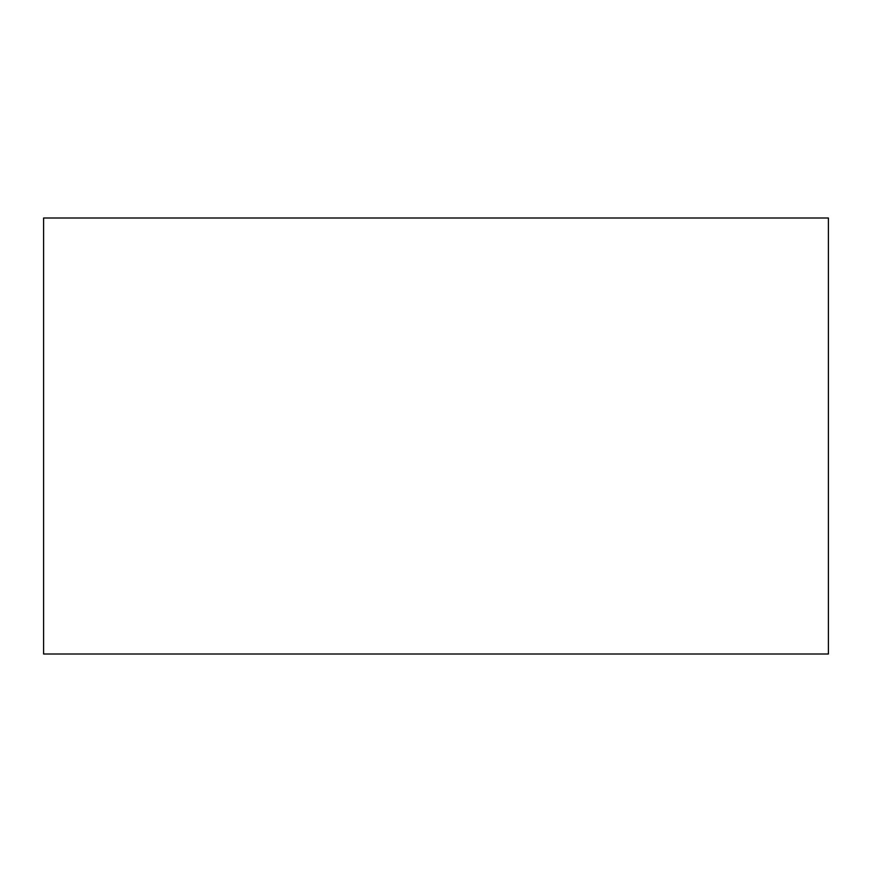 <?xml version="1.0" encoding="UTF-8"?>
<svg xmlns="http://www.w3.org/2000/svg" width="872" height="872" viewBox="0 0 872 872"><rect width="100%" height="100%" fill="white"/><g stroke="black" fill="none" stroke-linecap="round" stroke-linejoin="round"><path stroke-width="1.31" d="M828.4 654L43.6 654L43.6 218L828.4 218L828.4 654"/></g></svg>
